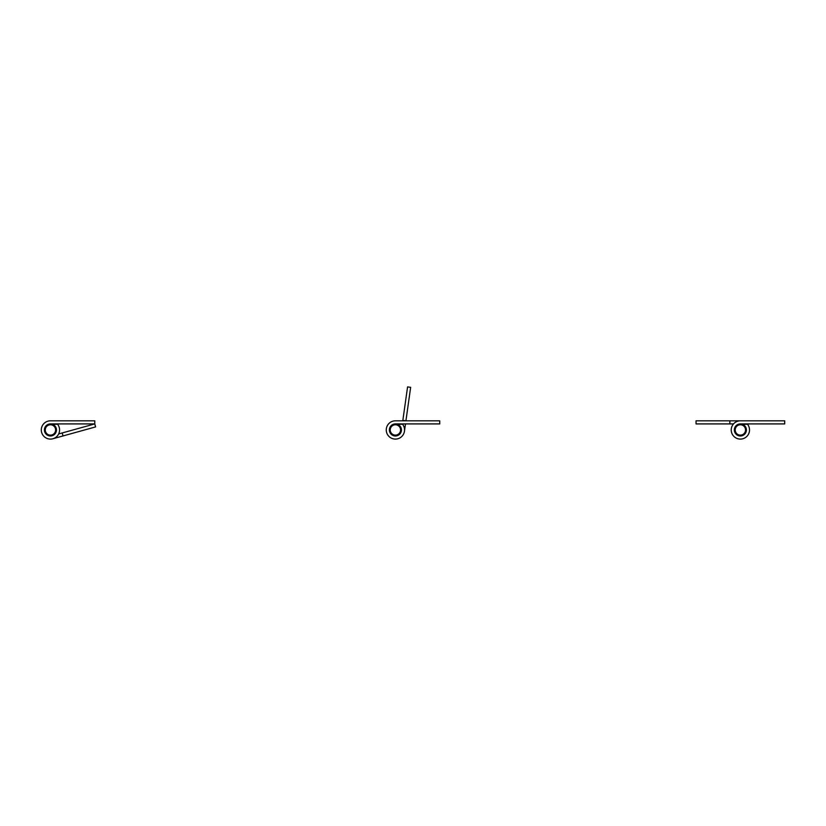 <?xml version="1.0" encoding="UTF-8"?>
<svg xmlns="http://www.w3.org/2000/svg" width="826" height="826" viewBox="0 0 826 826"><rect width="100%" height="100%" fill="white"/><g stroke="black" fill="none" stroke-linecap="round" stroke-linejoin="round"><path stroke-width="1.24" d="M44.408 429.954A6.04 6.04 0 0 1 50.438 423.914L94.773 423.914L94.773 420.816L50.438 420.816A9.138 9.138 0 0 0 41.3 429.954A9.138 9.138 0 0 0 50.438 439.091A9.138 9.138 0 0 0 57.593 424.265L52.451 424.265A6.04 6.04 0 0 1 50.438 435.994A6.04 6.04 0 0 1 44.408 429.954M60.959 420.816L50.438 420.816L60.959 420.816M45.265 429.954A5.173 5.173 0 0 0 50.438 435.126A5.173 5.173 0 0 0 55.621 429.954A5.173 5.173 0 0 0 50.438 424.781A5.173 5.173 0 0 0 45.265 429.954M52.451 424.265A6.04 6.04 0 0 0 44.625 431.564M41.63 432.401A9.138 9.138 0 0 1 50.438 420.816M58.667 433.939L94.773 423.914L95.599 426.908L52.885 438.761L63.024 435.952L52.885 438.761L63.024 435.952L52.885 438.761L63.024 435.952L52.885 438.761L63.024 435.952L52.885 438.761L63.024 435.952L52.885 438.761L63.024 435.952L52.885 438.761L63.024 435.952L52.885 438.761L63.024 435.952L52.885 438.761L63.024 435.952L62.198 432.958M389.366 429.954A6.04 6.04 0 0 1 395.406 423.914L439.731 423.914L439.731 420.816L395.406 420.816A9.138 9.138 0 0 0 386.269 429.954A9.138 9.138 0 0 0 395.406 439.091A9.138 9.138 0 0 0 402.561 424.265L397.42 424.265A6.04 6.04 0 0 1 395.406 435.994A6.04 6.04 0 0 1 389.366 429.954M402.789 420.816L395.406 420.816L402.789 420.816L395.406 420.816L402.789 420.816L395.406 420.816L402.789 420.816L395.406 420.816L402.789 420.816L395.406 420.816L402.789 420.816L395.406 420.816L402.789 420.816L395.406 420.816L402.789 420.816L395.406 420.816L402.789 420.816L395.406 420.816L402.789 420.816L407.579 386.909L410.646 387.342L405.927 420.816L402.851 420.382M397.42 424.265A6.04 6.04 0 0 0 389.428 429.107A6.04 6.04 0 0 0 394.56 435.932M394.126 439.009A9.138 9.138 0 0 1 386.289 429.313A9.138 9.138 0 0 1 395.406 420.816M404.461 431.234L405.494 423.914L404.461 431.234M390.233 429.954A5.173 5.173 0 0 0 395.406 435.126A5.173 5.173 0 0 0 400.579 429.954A5.173 5.173 0 0 0 395.406 424.781A5.173 5.173 0 0 0 390.233 429.954M734.335 429.954A6.04 6.04 0 0 1 740.375 423.914L784.7 423.914L784.7 420.816L740.375 420.816A9.138 9.138 0 0 0 731.227 429.954A9.138 9.138 0 0 0 740.375 439.091A9.138 9.138 0 0 0 747.53 424.265L742.388 424.265A6.04 6.04 0 0 1 740.375 435.994A6.04 6.04 0 0 1 734.335 429.954M738.361 424.265A6.04 6.04 0 0 1 740.375 423.914A6.04 6.04 0 0 0 738.361 424.265A6.04 6.04 0 0 1 740.375 423.914A6.04 6.04 0 0 0 738.361 424.265A6.04 6.04 0 0 1 740.375 423.914A6.04 6.04 0 0 0 738.361 424.265A6.04 6.04 0 0 1 740.375 423.914A6.04 6.04 0 0 0 738.361 424.265A6.04 6.04 0 0 1 740.375 423.914A6.04 6.04 0 0 0 738.361 424.265A6.04 6.04 0 0 1 740.375 423.914A6.04 6.04 0 0 0 738.361 424.265A6.04 6.04 0 0 1 740.375 423.914A6.04 6.04 0 0 0 738.361 424.265A6.04 6.04 0 0 1 740.375 423.914A6.04 6.04 0 0 0 738.361 424.265A6.04 6.04 0 0 1 740.375 423.914A6.04 6.04 0 0 0 738.361 424.265M750.896 420.816L729.854 420.816L750.896 420.816M742.388 424.265A6.04 6.04 0 0 0 740.375 423.914A6.04 6.04 0 0 1 742.388 424.265A6.04 6.04 0 0 0 740.375 423.914A6.04 6.04 0 0 1 742.388 424.265A6.04 6.04 0 0 0 740.375 423.914A6.04 6.04 0 0 1 742.388 424.265A6.04 6.04 0 0 0 740.375 423.914A6.04 6.04 0 0 1 742.388 424.265A6.04 6.04 0 0 0 740.375 423.914A6.04 6.04 0 0 1 742.388 424.265A6.04 6.04 0 0 0 740.375 423.914A6.04 6.04 0 0 1 742.388 424.265A6.04 6.04 0 0 0 740.375 423.914A6.04 6.04 0 0 1 742.388 424.265A6.04 6.04 0 0 0 740.375 423.914A6.04 6.04 0 0 1 742.388 424.265A6.04 6.04 0 0 0 740.375 423.914A6.04 6.04 0 0 1 742.388 424.265M733.509 423.914L696.039 423.914L696.039 420.816L740.375 420.816L729.854 420.816L740.375 420.816L729.854 420.816L740.375 420.816L729.854 420.816L740.375 420.816L729.854 420.816L740.375 420.816L729.854 420.816L740.375 420.816L729.854 420.816L740.375 420.816L729.854 420.816L740.375 420.816L729.854 420.816L729.854 423.914M735.202 429.954A5.173 5.173 0 0 0 740.375 435.126A5.173 5.173 0 0 0 745.548 429.954A5.173 5.173 0 0 0 740.375 424.781A5.173 5.173 0 0 0 735.202 429.954"/></g></svg>
